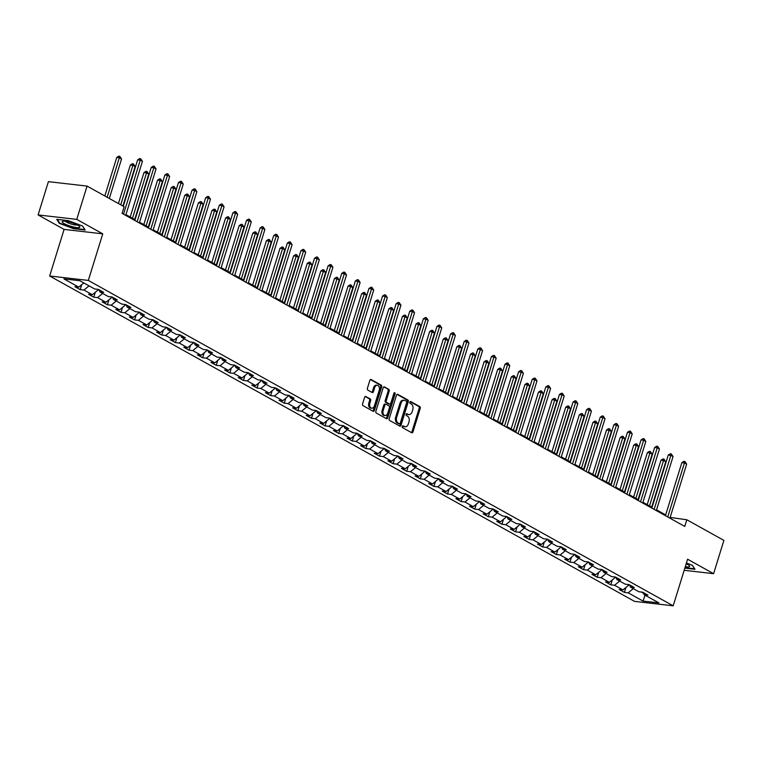 <?xml version="1.0" encoding="UTF-8"?>
<svg xmlns="http://www.w3.org/2000/svg" width="762" height="762" viewBox="0 0 762 762"><rect width="100%" height="100%" fill="white"/><g stroke="black" fill="none" stroke-linecap="round" stroke-linejoin="round"><path stroke-width="1.14" d="M402.279 426.434A0.981 0.657 96.6 0 0 402.593 427.682L411.69 432.74A1.4 0.943 96.6 0 0 412.956 431.911L420.233 408.384A1.4 0.943 96.6 0 0 419.786 406.603L410.689 401.545A0.981 0.657 96.6 0 0 410.118 403.374L411.299 404.022A4.467 3.01 96.6 0 1 412.747 409.737L412.137 411.69A4.467 3.01 96.6 0 1 408.889 414.604A4.467 3.01 96.6 0 1 408.099 414.347L406.927 413.699A0.981 0.657 96.6 0 0 406.356 415.528L407.537 416.176A4.467 3.01 96.6 0 1 408.984 421.881L408.375 423.843A4.467 3.01 96.6 0 1 405.127 426.758A4.467 3.01 96.6 0 1 404.336 426.501L403.165 425.853A0.981 0.657 96.6 0 0 402.279 426.434M365.874 396.45A1.4 0.943 96.6 0 0 364.617 397.278L362.579 403.879A1.4 0.943 96.6 0 0 363.026 405.66L373.123 411.28A1.4 0.943 96.6 0 0 374.39 410.451L381.667 386.934A1.4 0.943 96.6 0 0 381.219 385.143L371.113 379.524A1.4 0.943 96.6 0 0 369.856 380.362L367.389 388.325A1.4 0.943 96.6 0 0 367.836 390.115L372.161 392.516A1.4 0.943 96.6 0 0 373.428 391.687L374.647 387.734A3.734 2.515 96.6 0 1 377.361 385.296A3.734 2.515 96.6 0 1 379.228 390.277L374.437 405.765A3.734 2.515 96.6 0 1 371.713 408.203A3.734 2.515 96.6 0 1 369.856 403.222L370.656 400.641A1.4 0.943 96.6 0 0 370.199 398.859L365.379 396.392M102.756 233.839L76.762 219.38L87.068 186.09L48.406 181.651L38.1 214.932L64.094 229.391L49.663 275.987L88.325 280.435L102.756 233.839L64.094 229.391M684.181 570.3L713.594 573.681L687.61 559.222L673.179 605.819L88.325 280.435M713.594 573.681L723.9 540.391L686.838 519.77L670.16 517.417M87.068 186.09L124.13 206.712L122.072 213.37L684.771 526.428L686.838 519.77M389.201 418.69A1.4 0.943 96.6 0 0 389.649 420.472L399.755 426.091A1.4 0.943 96.6 0 0 401.012 425.263L408.289 401.745A1.4 0.943 96.6 0 0 407.841 399.955L397.735 394.335A1.4 0.943 96.6 0 0 396.478 395.173L389.201 418.69M386.439 418.69L376.333 413.071A1.4 0.943 96.6 0 1 375.885 411.29L383.172 387.763A1.4 0.943 96.6 0 1 384.429 386.934L388.753 389.334A1.4 0.943 96.6 0 1 389.201 391.125L386.248 400.66A1.4 0.943 96.6 0 0 386.705 402.441L389.572 404.041A1.4 0.943 96.6 0 0 390.83 403.212L393.906 393.278A0.981 0.657 96.6 0 1 395.107 393.944L387.696 417.862A1.4 0.943 96.6 0 1 386.439 418.69M49.663 275.987L634.517 601.37L673.179 605.819M80.181 289.627L83.991 290.065L92.364 294.723L88.554 294.284L93.783 297.19L97.593 297.628L105.966 302.285L102.156 301.847L107.385 304.762L111.204 305.2L119.577 309.858L115.757 309.42L120.996 312.334L124.806 312.772L133.179 317.43L129.369 316.992L134.598 319.897L138.417 320.335L146.79 324.993L142.97 324.555L148.209 327.47L152.019 327.908L160.391 332.565L156.581 332.127L161.811 335.042L165.621 335.48L173.993 340.138L170.183 339.7L175.412 342.605L179.232 343.043L187.604 347.701L183.785 347.262L189.024 350.177L192.834 350.615L201.206 355.273L197.396 354.835L202.625 357.749L206.445 358.188L214.817 362.845L210.998 362.407L216.227 365.312L220.047 365.75L228.419 370.408L224.6 369.97L229.838 372.885L233.648 373.323L242.021 377.981L238.211 377.542L243.44 380.457L247.259 380.895L255.632 385.553L251.812 385.115L257.051 388.02L260.861 388.458L269.234 393.116L265.424 392.678L270.653 395.592L274.463 396.03L282.835 400.688L279.025 400.25L284.255 403.165L288.074 403.603L296.447 408.261L292.627 407.822L297.866 410.728L301.676 411.166L310.048 415.823L306.238 415.385L311.468 418.3L315.287 418.738L323.66 423.396L319.84 422.958L325.069 425.872L328.889 426.31L337.261 430.968L333.451 430.53L338.68 433.435L342.49 433.873L350.863 438.531L347.053 438.093L352.282 441.007L356.102 441.446L364.474 446.103L360.655 445.665L365.893 448.58L369.703 449.018L378.076 453.676L374.266 453.238L379.495 456.143L383.305 456.581L391.678 461.248L387.868 460.8L393.097 463.715L396.916 464.153L405.289 468.811L401.469 468.373L406.708 471.287L410.518 471.726L418.89 476.383L415.08 475.945L420.31 478.85L424.129 479.298L432.502 483.956L428.682 483.518L433.921 486.423L437.731 486.861L446.103 491.519L442.293 491.08L447.523 493.995L451.333 494.433L459.705 499.091L455.895 498.653L461.124 501.567L464.944 502.006L473.316 506.663L469.497 506.225L474.736 509.13L478.546 509.568L486.918 514.226L483.108 513.788L488.337 516.703L492.147 517.141L500.52 521.799L496.71 521.36L501.939 524.275L505.758 524.713L514.131 529.371L510.311 528.933L515.55 531.838L519.36 532.276L527.733 536.934L523.923 536.496L529.152 539.41L532.971 539.848L541.344 544.506L537.524 544.068L542.763 546.983L546.573 547.421L554.946 552.079L551.136 551.64L556.365 554.546L560.175 554.984L568.547 559.641L564.737 559.203L569.966 562.118L573.786 562.556L582.158 567.214L578.339 566.776L583.578 569.69L587.388 570.128L595.76 574.786L591.95 574.348L597.179 577.253L600.999 577.691L609.371 582.349L605.552 581.911L610.781 584.825L614.601 585.264L622.973 589.921L619.154 589.483L624.392 592.398L628.202 592.836L643.033 601.085L658.911 602.904L644.09 594.655L647.9 595.093L642.671 592.188L638.851 591.75L630.479 587.092L634.298 587.531L629.06 584.616L625.25 584.178L616.877 579.52L620.687 579.958L615.458 577.044L611.648 576.605L603.275 571.948L607.085 572.386L601.856 569.481L598.037 569.043L589.664 564.385L593.484 564.823L588.245 561.908L584.435 561.47L576.062 556.812L579.872 557.251L574.643 554.336L570.833 553.898L562.461 549.24L566.271 549.678L561.042 546.773L557.222 546.335L548.85 541.677L552.669 542.115L547.43 539.201L543.62 538.763L535.248 534.105L539.058 534.543L533.829 531.628L530.009 531.19L521.637 526.532L525.456 526.971L520.217 524.066L516.407 523.627L508.035 518.97L511.845 519.408L506.616 516.493L502.806 516.055L494.433 511.397L498.243 511.835L493.014 508.921L489.194 508.483L480.822 503.825L484.642 504.263L479.403 501.358L475.593 500.92L467.22 496.262L471.03 496.7L465.801 493.786L461.991 493.347L453.619 488.69L457.429 489.128L452.199 486.213L448.38 485.775L440.007 481.117L443.827 481.555L438.588 478.65L434.778 478.212L426.406 473.554L430.216 473.993L424.986 471.078L421.167 470.64L412.794 465.982L416.614 466.42L411.375 463.506L407.565 463.067L399.193 458.41L403.003 458.848L397.774 455.943L393.964 455.505L385.591 450.847L389.401 451.285L384.172 448.37L380.352 447.932L371.98 443.274L375.799 443.713L370.561 440.798L366.751 440.36L358.378 435.702L362.188 436.14L356.959 433.235L353.139 432.797L344.767 428.13L348.586 428.577L343.357 425.663L339.538 425.225L331.165 420.567L334.985 421.005L329.746 418.09L325.936 417.652L317.563 412.994L321.373 413.433L316.144 410.528L312.325 410.08L303.952 405.422L307.772 405.86L302.533 402.955L298.723 402.517L290.351 397.859L294.161 398.297L288.931 395.383L285.121 394.945L276.749 390.287L280.559 390.725L275.33 387.81L271.51 387.372L263.138 382.715L266.957 383.153L261.718 380.248L257.908 379.809L249.536 375.152L253.346 375.59L248.117 372.675L244.297 372.237L235.925 367.579L239.744 368.017L234.505 365.103L230.695 364.665L222.323 360.007L226.133 360.445L220.904 357.54L217.094 357.102L208.721 352.444L212.531 352.882L207.302 349.968L203.483 349.529L195.11 344.872L198.93 345.31L193.691 342.395L189.881 341.957L181.508 337.299L185.318 337.737L180.089 334.832L176.279 334.394L167.907 329.736L171.717 330.175L166.487 327.26L162.668 326.822L154.295 322.164L158.115 322.602L152.876 319.688L149.066 319.249L140.694 314.592L144.504 315.03L139.275 312.125L135.455 311.687L127.083 307.029L130.902 307.467L125.663 304.552L121.853 304.114L113.481 299.456L117.291 299.895L112.062 296.98L108.252 296.542L99.879 291.884L103.689 292.322L98.46 289.417L94.64 288.979L79.82 280.73L63.932 278.902L78.762 287.15L74.943 286.712L80.181 289.627L81.696 284.702M97.079 289.255L98.193 289.874L98.336 289.398M89.049 285.864L83.991 290.065M98.193 289.874L92.364 294.723M99.879 291.884L98.908 289.665M110.69 296.828L111.795 297.447L111.947 296.97M102.651 293.427L97.593 297.628M111.795 297.447L105.966 302.285M113.481 299.456L112.509 297.237M124.292 304.39L125.406 305.01L125.549 304.543M116.253 301L111.204 305.2M125.406 305.01L119.577 309.858M127.083 307.029L126.121 304.8M137.903 311.963L139.008 312.582L139.16 312.106M129.864 308.572L124.806 312.772M139.008 312.582L133.179 317.43M140.694 314.592L139.722 312.372M151.505 319.535L152.619 320.154L152.762 319.678M143.466 316.135L138.417 320.335M152.619 320.154L146.79 324.993M154.295 322.164L153.324 319.945M165.106 327.098L166.221 327.717L166.364 327.25M157.067 323.707L152.019 327.908M166.221 327.717L160.391 332.565M167.907 329.736L166.935 327.508M178.718 334.67L179.822 335.29L179.975 334.813M170.678 331.28L165.621 335.48M179.822 335.29L173.993 340.138M181.508 337.299L180.537 335.08M192.319 342.243L193.434 342.862L193.577 342.386M184.28 338.842L179.232 343.043M193.434 342.862L187.604 347.701M195.11 344.872L194.148 342.652M205.921 349.815L207.035 350.425L207.178 349.958M197.891 346.415L192.834 350.615M207.035 350.425L201.206 355.273M208.721 352.444L207.75 350.215M219.532 357.378L220.637 357.997L220.79 357.521M211.493 353.987L206.445 358.188M220.637 357.997L214.817 362.845M222.323 360.007L221.351 357.788M233.134 364.95L234.248 365.57L234.391 365.093M225.095 361.55L220.047 365.75M234.248 365.57L228.419 370.408M235.925 367.579L234.963 365.36M246.745 372.523L247.85 373.132L248.002 372.666M238.706 369.122L233.648 373.323M247.85 373.132L242.021 377.981M249.536 375.152L248.564 372.923M260.347 380.086L261.461 380.705L261.604 380.228M252.308 376.695L247.259 380.895M261.461 380.705L255.632 385.553M263.138 382.715L262.166 380.495M273.949 387.658L275.063 388.277L275.206 387.801M265.909 384.258L260.861 388.458M275.063 388.277L269.234 393.116M276.749 390.287L275.777 388.068M287.56 395.23L288.665 395.84L288.817 395.373M279.521 391.83L274.463 396.03M288.665 395.84L282.835 400.688M290.351 397.859L289.379 395.63M301.161 402.793L302.276 403.412L302.419 402.936M293.122 399.402L288.074 403.603M302.276 403.412L296.447 408.261M303.952 405.422L302.99 403.203M314.763 410.366L315.878 410.985L316.02 410.508M306.734 406.965L301.676 411.166M315.878 410.985L310.048 415.823M317.563 412.994L316.592 410.775M328.374 417.938L329.479 418.548L329.632 418.081M320.335 414.538L315.287 418.738M329.479 418.548L323.66 423.396M331.165 420.567L330.194 418.338M341.976 425.501L343.091 426.12L343.233 425.644M333.937 422.11L328.889 426.31M343.091 426.12L337.261 430.968M344.767 428.13L343.805 425.91M355.587 433.073L356.692 433.692L356.845 433.216M347.548 429.682L342.49 433.873M356.692 433.692L350.863 438.531M358.378 435.702L357.407 433.483M369.189 440.646L370.303 441.265L370.446 440.788M361.15 437.245L356.102 441.446M370.303 441.265L364.474 446.103M371.98 443.274L371.008 441.046M382.791 448.208L383.905 448.828L384.048 448.351M374.752 444.817L369.703 449.018M383.905 448.828L378.076 453.676M385.591 450.847L384.62 448.618M396.402 455.781L397.507 456.4L397.659 455.924M388.363 452.39L383.305 456.581M397.507 456.4L391.678 461.248M399.193 458.41L398.221 456.19M410.004 463.353L411.118 463.972L411.261 463.496M401.965 459.953L396.916 464.153M411.118 463.972L405.289 468.811M412.794 465.982L411.832 463.763M423.605 470.916L424.72 471.535L424.863 471.068M415.576 467.525L410.518 471.726M424.72 471.535L418.89 476.383M426.406 473.554L425.434 471.326M437.217 478.488L438.321 479.108L438.474 478.631M429.177 475.097L424.129 479.298M438.321 479.108L432.502 483.956M440.007 481.117L439.036 478.898M450.818 486.061L451.933 486.68L452.076 486.204M442.779 482.66L437.731 486.861M451.933 486.68L446.103 491.519M453.619 488.69L452.647 486.47M464.429 493.624L465.534 494.243L465.687 493.776M456.39 490.233L451.333 494.433M465.534 494.243L459.705 499.091M467.22 496.262L466.249 494.033M478.031 501.196L479.146 501.815L479.288 501.339M469.992 497.805L464.944 502.006M479.146 501.815L473.316 506.663M480.822 503.825L479.86 501.606M491.633 508.768L492.747 509.387L492.89 508.911M483.603 505.368L478.546 509.568M492.747 509.387L486.918 514.226M494.433 511.397L493.462 509.178M505.244 516.331L506.349 516.95L506.501 516.484M497.205 512.94L492.147 517.141M506.349 516.95L500.52 521.799M508.035 518.97L507.063 516.741M518.846 523.904L519.96 524.523L520.103 524.046M510.807 520.513L505.758 524.713M519.96 524.523L514.131 529.371M521.637 526.532L520.675 524.313M532.457 531.476L533.562 532.095L533.714 531.619M524.418 528.076L519.36 532.276M533.562 532.095L527.733 536.934M535.248 534.105L534.276 531.886M546.059 539.039L547.173 539.658L547.316 539.191M538.02 535.648L532.971 539.848M547.173 539.658L541.344 544.506M548.85 541.677L547.878 539.448M559.66 546.611L560.775 547.23L560.918 546.754M551.621 543.22L546.573 547.421M560.775 547.23L554.946 552.079M562.461 549.24L561.489 547.021M573.272 554.184L574.377 554.803L574.529 554.326M565.233 550.783L560.175 554.984M574.377 554.803L568.547 559.641M576.062 556.812L575.091 554.593M586.873 561.746L587.988 562.366L588.131 561.899M578.834 558.356L573.786 562.556M587.988 562.366L582.158 567.214M589.664 564.385L588.702 562.156M600.475 569.319L601.589 569.938L601.732 569.462M592.445 565.928L587.388 570.128M601.589 569.938L595.76 574.786M603.275 571.948L602.304 569.728M614.086 576.891L615.191 577.51L615.344 577.034M606.047 573.491L600.999 577.691M615.191 577.51L609.371 582.349M616.877 579.52L615.906 577.301M627.688 584.454L628.802 585.073L628.945 584.606M619.649 581.063L614.601 585.264M628.802 585.073L622.973 589.921M630.479 587.092L629.517 584.864M641.299 592.026L643.471 593.236M633.26 588.635L628.202 592.836M645.062 595.198L643.033 601.085M644.09 594.655L643.118 592.436M76.762 219.38L38.1 214.932M665.674 514.922L656.558 509.845M652.062 507.349L642.947 502.272M638.461 499.777L629.345 494.709M624.859 492.214L615.734 487.137M611.248 484.642L602.132 479.565M597.646 477.069L588.531 472.002M584.044 469.506L574.919 464.429M570.433 461.934L561.318 456.857M556.832 454.362L547.716 449.294M543.22 446.799L534.105 441.722M529.619 439.226L520.503 434.149M516.017 431.654L506.892 426.587M502.406 424.091L493.29 419.014M488.804 416.519L479.689 411.442M475.193 408.946L466.077 403.879M461.591 401.383L452.476 396.307M447.989 393.811L438.874 388.734M434.378 386.239L425.263 381.171M420.776 378.666L411.661 373.599M407.175 371.104L398.05 366.027M393.563 363.531L384.448 358.464M379.962 355.959L370.846 350.891M366.351 348.396L357.235 343.319M352.749 340.824L343.633 335.756M339.147 333.251L330.032 328.184M325.536 325.688L316.421 320.612M311.934 318.116L302.819 313.049M298.333 310.544L289.208 305.476M284.721 302.981L275.606 297.904M271.12 295.408L262.004 290.341M257.508 287.836L248.393 282.769M243.907 280.273L234.791 275.196M230.305 272.701L221.18 267.624M216.694 265.128L207.578 260.061M203.092 257.566L193.977 252.489M189.49 249.993L180.365 244.916M175.879 242.421L166.764 237.353M162.277 234.858L153.162 229.781M148.666 227.286L139.551 222.209M135.065 219.713L125.949 214.646M83.81 282.95L78.762 287.15M670.922 518.722L671.16 517.969M625.916 587.473L624.392 592.398M612.305 579.911L610.781 584.825M598.703 572.338L597.179 577.253M585.102 564.766L583.578 569.69M571.49 557.203L569.966 562.118M557.889 549.631L556.365 554.546M544.278 542.058L542.763 546.983M530.676 534.495L529.152 539.41M517.074 526.923L515.55 531.838M503.463 519.351L501.939 524.275M489.861 511.788L488.337 516.703M476.25 504.215L474.736 509.13M462.648 496.643L461.124 501.567M449.047 489.08L447.523 493.995M435.435 481.508L433.921 486.423M421.834 473.935L420.31 478.85M408.232 466.373L406.708 471.287M394.621 458.8L393.097 463.715M381.019 451.228L379.495 456.143M367.408 443.655L365.893 448.58M353.806 436.093L352.282 441.007M340.204 428.52L338.68 433.435M326.593 420.948L325.069 425.872M312.992 413.385L311.468 418.3M299.39 405.813L297.866 410.728M285.779 398.24L284.255 403.165M272.177 390.677L270.653 395.592M258.566 383.105L257.051 388.02M244.964 375.533L243.44 380.457M231.362 367.97L229.838 372.885M217.751 360.397L216.227 365.312M204.149 352.825L202.625 357.749M190.548 345.262L189.024 350.177M176.936 337.69L175.412 342.605M163.335 330.117L161.811 335.042M149.723 322.555L148.209 327.47M136.122 314.982L134.598 319.897M122.52 307.41L120.996 312.334M108.909 299.847L107.385 304.762M95.307 292.275L93.783 297.19M684.847 568.119L694.982 569.29L692.391 565.271L686.429 563.032M56.712 219.323L59.303 223.342L73.543 228.686L85.192 230.029L82.591 226.019L68.351 220.666L56.712 219.323M59.493 222.723L59.303 223.342M402.546 425.968L403.298 426.387A4.467 3.01 96.6 0 0 404.079 426.644L405.127 426.758M408.889 414.604L407.841 414.49A4.467 3.01 96.6 0 1 407.06 414.233L406.308 413.814M411.385 432.568A1.4 0.943 96.6 0 0 411.909 431.787L419.186 408.27A1.4 0.943 96.6 0 0 418.738 406.479L410.07 401.66M399.44 425.92A1.4 0.943 96.6 0 0 399.964 425.148L407.251 401.622A1.4 0.943 96.6 0 0 406.794 399.84L397.002 394.392M399.374 423.739A0.981 0.657 96.6 0 0 400.26 423.158L406.651 402.517A0.981 0.657 96.6 0 0 406.337 401.26L405.089 400.574A4.467 3.01 96.6 0 0 404.308 400.317A4.467 3.01 96.6 0 0 401.06 403.231L396.688 417.347A4.467 3.01 96.6 0 0 398.135 423.053L399.374 423.739L398.326 423.624A0.981 0.657 96.6 0 0 398.678 423.662M404.308 400.317L403.26 400.202A4.467 3.01 96.6 0 0 400.012 403.108L401.06 403.231M398.326 423.624L397.088 422.929A4.467 3.01 96.6 0 1 395.64 417.224L400.012 403.108M383.696 386.982L388.753 389.334M389.03 403.974A1.4 0.943 96.6 0 1 388.525 403.917L385.658 402.326A1.4 0.943 96.6 0 1 385.201 400.545L388.153 391.001A1.4 0.943 96.6 0 0 387.706 389.22M386.124 418.519A1.4 0.943 96.6 0 0 386.658 417.738L394.059 393.821A0.981 0.657 96.6 0 0 394.049 392.963M383.181 410.556A3.734 2.515 96.6 0 0 385.048 415.547A3.734 2.515 96.6 0 0 387.763 413.109L389.458 407.651A1.4 0.943 96.6 0 0 389.001 405.87L386.134 404.27A1.4 0.943 96.6 0 0 384.877 405.108L383.181 410.556L382.143 410.442A3.734 2.515 96.6 0 0 384 415.423L385.048 415.547M385.086 404.155A1.4 0.943 96.6 0 0 383.829 404.984L384.877 405.108M382.143 410.442L383.829 404.984M371.713 408.203L370.675 408.08A3.734 2.515 96.6 0 1 368.808 403.098L369.608 400.517A1.4 0.943 96.6 0 0 369.151 398.736L365.141 396.507M377.361 385.296L376.314 385.181A3.734 2.515 96.6 0 0 373.599 387.61L374.647 387.734M371.856 392.344A1.4 0.943 96.6 0 0 372.38 391.563L373.599 387.61M372.818 411.109A1.4 0.943 96.6 0 0 373.342 410.337L380.629 386.81A1.4 0.943 96.6 0 0 380.171 385.029L370.38 379.581M651.701 507.14L665.75 461.743L663.569 460.534L660.959 460.229L647.205 504.644M660.959 460.229L662.93 458.953L663.978 459.076L649.519 505.93M663.978 459.076L665.75 461.743M667.75 516.96L684.466 462.934L686.648 464.144L669.922 518.17M665.436 515.674L681.857 462.629L684.466 462.934L684.876 461.477L686.648 464.144M681.857 462.629L683.828 461.353L684.876 461.477M694.649 568.766L684.971 567.747M692.287 565.233L694.62 568.852M685.305 566.652A9.239 1.838 -162.8 0 0 689.286 565.614A9.239 1.838 -162.8 0 0 686.21 563.737M686.029 564.318A6.325 1.257 -162.8 0 0 687.124 564.185M64.237 223.628A9.239 1.838 -162.8 0 0 75.248 227.352A9.239 1.838 -162.8 0 0 79.486 226.352A9.239 1.838 -162.8 0 0 77.829 225.19A9.239 1.838 -162.8 0 0 62.96 221.237A9.239 1.838 -162.8 0 0 64.237 223.628M65.542 221.275A6.325 1.257 -162.8 0 0 66.865 222.304A6.325 1.257 -162.8 0 0 72.752 224.485A6.325 1.257 -162.8 0 0 77.333 224.923M82.486 225.971L84.83 229.6L73.543 228.295L59.75 223.114L57.35 219.399M638.089 499.577L652.148 454.171L649.967 452.961L647.348 452.657L633.603 497.081M647.348 452.657L649.329 451.38L650.367 451.504L635.908 498.358M650.367 451.504L652.148 454.171M624.488 492.004L638.537 446.608L636.356 445.389L633.746 445.094L620.001 489.509M633.746 445.094L635.718 443.817L636.765 443.932L622.306 490.795M636.765 443.932L638.537 446.608M654.139 509.387L670.865 455.362L673.046 456.581L656.32 510.597M651.834 508.102L668.255 455.066L670.865 455.362L671.274 453.904L673.046 456.581M668.255 455.066L670.227 453.79L671.274 453.904M640.537 501.815L657.254 447.799L659.435 449.008L642.718 503.034M638.223 500.539L654.644 447.494L657.254 447.799L657.663 446.342L659.435 449.008M654.644 447.494L656.615 446.218L657.663 446.342M610.876 484.432L624.935 439.036L622.754 437.826L620.144 437.521L606.39 481.936M620.144 437.521L622.116 436.245L623.164 436.369L608.705 483.222M623.164 436.369L624.935 439.036M597.275 476.869L611.334 431.463L609.152 430.254L606.533 429.949L592.788 474.374M606.533 429.949L608.514 428.673L609.552 428.796L595.093 475.65M609.552 428.796L611.334 431.463M583.673 469.297L597.722 423.901L595.541 422.681L592.931 422.386L579.187 466.801M592.931 422.386L594.903 421.11L595.951 421.224L581.492 468.087M595.951 421.224L597.722 423.901M626.926 494.252L643.652 440.226L645.833 441.436L629.107 495.462M624.621 492.966L641.042 439.922L643.652 440.226L644.061 438.769L645.833 441.436M641.042 439.922L643.014 438.645L644.061 438.769M613.324 486.68L630.05 432.654L632.231 433.873L615.506 487.89M611.019 485.394L627.431 432.359L630.05 432.654L630.45 431.197L632.231 433.873M627.431 432.359L629.412 431.082L630.45 431.197M599.723 479.108L616.439 425.091L618.62 426.301L601.904 480.327M597.408 477.831L613.829 424.786L616.439 425.091L616.849 423.634L618.62 426.301M613.829 424.786L615.801 423.51L616.849 423.634M570.062 461.724L584.121 416.328L581.939 415.119L579.33 414.814L565.575 459.229M579.33 414.814L581.301 413.537L582.339 413.661L567.881 460.515M582.339 413.661L584.121 416.328M586.111 471.545L602.837 417.519L605.018 418.729L588.293 472.754M583.806 470.259L600.227 417.214L602.837 417.519L603.247 416.062L605.018 418.729M600.227 417.214L602.199 415.938L603.247 416.062M556.46 454.162L570.509 408.756L568.328 407.546L565.718 407.241L551.974 451.656M565.718 407.241L567.69 405.965L568.738 406.089L554.279 452.942M568.738 406.089L570.509 408.756M572.51 463.972L589.236 409.946L591.417 411.166L574.691 465.182M570.205 462.686L586.616 409.651L589.236 409.946L589.636 408.489L591.417 411.166M586.616 409.651L588.597 408.375L589.636 408.489M542.858 446.589L556.908 401.193L554.726 399.974L552.117 399.679L538.363 444.094M552.117 399.679L554.088 398.402L555.136 398.516L540.677 445.379M555.136 398.516L556.908 401.193M558.908 456.4L575.624 402.384L577.806 403.593L561.08 457.619M556.593 455.114L573.014 402.079L575.624 402.384L576.034 400.926L577.806 403.593M573.014 402.079L574.986 400.802L576.034 400.926M529.247 439.017L543.306 393.621L541.125 392.411L538.505 392.106L524.761 436.521M538.505 392.106L540.487 390.83L541.525 390.954L527.066 437.807M541.525 390.954L543.306 393.621M545.297 448.837L562.023 394.811L564.204 396.021L547.478 450.047M542.992 447.551L559.413 394.506L562.023 394.811L562.423 393.354L564.204 396.021M559.413 394.506L561.384 393.23L562.423 393.354M515.645 431.454L529.695 386.048L527.514 384.839L524.904 384.534L511.159 428.949M524.904 384.534L526.875 383.257L527.923 383.381L513.464 430.235M527.923 383.381L529.695 386.048M531.695 441.265L548.411 387.239L550.593 388.458L533.876 442.474M529.38 439.979L545.802 386.944L548.411 387.239L548.821 385.782L550.593 388.458M545.802 386.944L547.773 385.667L548.821 385.782M502.034 423.882L516.093 378.485L513.912 377.266L511.302 376.971L497.548 421.386M511.302 376.971L513.274 375.695L514.321 375.809L499.862 422.672M514.321 375.809L516.093 378.485M518.084 433.692L534.81 379.667L536.991 380.886L520.265 434.912M515.779 432.406L532.2 379.371L534.81 379.667L535.219 378.219L536.991 380.886M532.2 379.371L534.172 378.095L535.219 378.219M488.432 416.309L502.482 370.913L500.31 369.703L497.691 369.399L483.946 413.814M497.691 369.399L499.672 368.122L500.71 368.246L486.251 415.1M500.71 368.246L502.482 370.913M504.482 426.129L521.208 372.104L523.389 373.313L506.663 427.339M502.177 424.844L518.589 371.799L521.208 372.104L521.608 370.646L523.389 373.313M518.589 371.799L520.57 370.522L521.608 370.646M474.831 408.746L488.88 363.341L486.699 362.131L484.089 361.826L470.335 406.241M484.089 361.826L486.061 360.55L487.108 360.674L472.65 407.527M487.108 360.674L488.88 363.341M490.88 418.557L507.597 364.531L509.778 365.741L493.062 419.767M488.566 417.271L504.987 364.236L507.597 364.531L508.006 363.074L509.778 365.741M504.987 364.236L506.959 362.96L508.006 363.074M461.22 401.174L475.278 355.778L473.097 354.559L470.487 354.263L456.733 398.678M470.487 354.263L472.459 352.987L473.497 353.101L459.038 399.964M473.497 353.101L475.278 355.778M477.269 410.985L493.995 356.959L496.176 358.178L479.45 412.204M474.964 409.699L491.385 356.664L493.995 356.959L494.405 355.511L496.176 358.178M491.385 356.664L493.357 355.387L494.405 355.511M447.618 393.602L461.667 348.205L459.486 346.996L456.876 346.691L443.132 391.106M456.876 346.691L458.848 345.415L459.896 345.538L445.437 392.392M459.896 345.538L461.667 348.205M463.667 403.422L480.393 349.396L482.565 350.606L465.849 404.632M461.362 402.136L477.774 349.091L480.393 349.396L480.793 347.939L482.565 350.606M477.774 349.091L479.746 347.815L480.793 347.939M434.016 386.039L448.066 340.633L445.884 339.423L443.274 339.119L429.52 383.534M443.274 339.119L445.246 337.842L446.294 337.966L431.835 384.82M446.294 337.966L448.066 340.633M450.056 395.849L466.782 341.824L468.963 343.033L452.237 397.059M447.751 394.564L464.172 341.528L466.782 341.824L467.192 340.366L468.963 343.033M464.172 341.528L466.144 340.252L467.192 340.366M420.405 378.466L434.464 333.07L432.283 331.851L429.663 331.556L415.919 375.971M429.663 331.556L431.644 330.279L432.683 330.394L418.224 377.257M432.683 330.394L434.464 333.07M436.455 388.277L453.18 334.251L455.362 335.471L438.636 389.496M434.149 386.991L450.571 333.956L453.18 334.251L453.58 332.794L455.362 335.471M450.571 333.956L452.542 332.68L453.58 332.794M406.803 370.894L420.853 325.498L418.671 324.288L416.062 323.983L402.317 368.398M416.062 323.983L418.033 322.707L419.081 322.831L404.622 369.684M419.081 322.831L420.853 325.498M422.853 380.714L439.569 326.688L441.75 327.898L425.034 381.924M420.538 379.428L436.959 326.384L439.569 326.688L439.979 325.231L441.75 327.898M436.959 326.384L438.931 325.107L439.979 325.231M393.192 363.331L407.251 317.925L405.07 316.716L402.46 316.411L388.706 360.826M402.46 316.411L404.432 315.135L405.479 315.258L391.011 362.112M405.479 315.258L407.251 317.925M409.242 373.142L425.968 319.116L428.149 320.326L411.423 374.352M406.937 371.856L423.358 318.821L425.968 319.116L426.377 317.659L428.149 320.326M423.358 318.821L425.329 317.544L426.377 317.659M379.59 355.759L393.64 310.363L391.468 309.143L388.849 308.848L375.104 353.263M388.849 308.848L390.82 307.572L391.868 307.686L377.409 354.549M391.868 307.686L393.64 310.363M395.64 365.57L412.366 311.544L414.547 312.763L397.821 366.789M393.335 364.284L409.746 311.248L412.366 311.544L412.766 310.086L414.547 312.763M409.746 311.248L411.728 309.972L412.766 310.086M365.989 348.186L380.038 302.79L377.857 301.581L375.247 301.276L361.493 345.691M375.247 301.276L377.219 299.999L378.266 300.123L363.807 346.977M378.266 300.123L380.038 302.79M382.038 357.997L398.755 303.981L400.936 305.191L384.21 359.216M379.724 356.721L396.145 303.676L398.755 303.981L399.164 302.524L400.936 305.191M396.145 303.676L398.116 302.4L399.164 302.524M352.377 340.624L366.436 295.218L364.255 294.008L361.645 293.703L347.891 338.118M361.645 293.703L363.617 292.427L364.655 292.551L350.196 339.404M364.655 292.551L366.436 295.218M368.427 350.434L385.153 296.408L387.334 297.618L370.608 351.644M366.122 349.148L382.543 296.113L385.153 296.408L385.562 294.951L387.334 297.618M382.543 296.113L384.515 294.827L385.562 294.951M338.776 333.051L352.825 287.655L350.644 286.436L348.034 286.141L334.289 330.556M348.034 286.141L350.006 284.864L351.053 284.978L336.594 331.832M351.053 284.978L352.825 287.655M354.825 342.862L371.551 288.836L373.723 290.055L357.007 344.072M352.52 341.576L368.932 288.541L371.551 288.836L371.951 287.379L373.723 290.055M368.932 288.541L370.904 287.264L371.951 287.379M325.164 325.479L339.223 280.083L337.042 278.863L334.432 278.568L320.678 322.983M334.432 278.568L336.404 277.292L337.452 277.416L322.993 324.269M337.452 277.416L339.223 280.083M341.214 335.29L357.94 281.273L360.121 282.483L343.395 336.509M338.909 334.013L355.33 280.968L357.94 281.273L358.35 279.816L360.121 282.483M355.33 280.968L357.302 279.692L358.35 279.816M311.563 317.906L325.622 272.51L323.44 271.301L320.821 270.996L307.076 315.411M320.821 270.996L322.802 269.719L323.84 269.843L309.382 316.697M323.84 269.843L325.622 272.51M327.612 327.727L344.338 273.701L346.519 274.911L329.794 328.936M325.307 326.441L341.728 273.406L344.338 273.701L344.738 272.244L346.519 274.911M341.728 273.406L343.7 272.12L344.738 272.244M297.961 310.344L312.01 264.938L309.829 263.728L307.219 263.433L293.475 307.848M307.219 263.433L309.191 262.157L310.239 262.271L295.78 309.124M310.239 262.271L312.01 264.938M314.011 320.154L330.727 266.128L332.908 267.348L316.192 321.364M311.696 318.868L328.117 265.833L330.727 266.128L331.137 264.671L332.908 267.348M328.117 265.833L330.089 264.557L331.137 264.671M284.35 302.771L298.409 257.375L296.228 256.156L293.618 255.861L279.864 300.276M293.618 255.861L295.589 254.584L296.637 254.698L282.169 301.562M296.637 254.698L298.409 257.375M300.399 312.582L317.125 258.566L319.307 259.775L302.581 313.801M298.094 311.306L314.515 258.261L317.125 258.566L317.535 257.108L319.307 259.775M314.515 258.261L316.487 256.985L317.535 257.108M270.748 295.199L284.798 249.803L282.616 248.593L280.006 248.288L266.262 292.703M280.006 248.288L281.978 247.012L283.026 247.136L268.567 293.989M283.026 247.136L284.798 249.803M286.798 305.019L303.524 250.993L305.705 252.203L288.979 306.229M284.493 303.733L300.904 250.688L303.524 250.993L303.924 249.536L305.705 252.203M300.904 250.688L302.885 249.412L303.924 249.536M257.146 287.636L271.196 242.23L269.015 241.021L266.405 240.725L252.651 285.14M266.405 240.725L268.376 239.449L269.424 239.563L254.965 286.417M269.424 239.563L271.196 242.23M273.196 297.447L289.912 243.421L292.094 244.64L275.368 298.656M270.881 296.161L287.303 243.126L289.912 243.421L290.322 241.964L292.094 244.64M287.303 243.126L289.274 241.849L290.322 241.964M243.535 280.064L257.594 234.667L255.413 233.448L252.793 233.153L239.049 277.568M252.793 233.153L254.775 231.877L255.813 231.991L241.354 278.854M255.813 231.991L257.594 234.667M259.585 289.874L276.311 235.858L278.492 237.068L261.766 291.094M257.28 288.598L273.701 235.553L276.311 235.858L276.72 234.401L278.492 237.068M273.701 235.553L275.673 234.277L276.72 234.401M229.934 272.491L243.983 227.095L241.802 225.885L239.192 225.581L225.447 269.996M239.192 225.581L241.163 224.304L242.211 224.428L227.752 271.282M242.211 224.428L243.983 227.095M245.983 282.311L262.7 228.286L264.881 229.495L248.164 283.521M243.669 281.026L260.09 227.981L262.7 228.286L263.109 226.828L264.881 229.495M260.09 227.981L262.061 226.705L263.109 226.828M216.322 264.928L230.381 219.523L228.2 218.313L225.59 218.018L211.836 262.433M225.59 218.018L227.562 216.741L228.61 216.856L214.151 263.709M228.61 216.856L230.381 219.523M232.372 274.739L249.098 220.713L251.279 221.933L234.553 275.949M230.067 273.453L246.488 220.418L249.098 220.713L249.507 219.256L251.279 221.933M246.488 220.418L248.46 219.142L249.507 219.256M202.721 257.356L216.779 211.96L214.598 210.741L211.979 210.445L198.234 254.86M211.979 210.445L213.96 209.169L214.998 209.283L200.539 256.146M214.998 209.283L216.779 211.96M218.77 267.167L235.496 213.15L237.677 214.36L220.951 268.386M216.465 265.89L232.877 212.846L235.496 213.15L235.896 211.693L237.677 214.36M232.877 212.846L234.858 211.569L235.896 211.693M189.119 249.784L203.168 204.387L200.987 203.178L198.377 202.873L184.623 247.288M198.377 202.873L200.349 201.597L201.397 201.72L186.938 248.574M201.397 201.72L203.168 204.387M205.168 259.604L221.885 205.578L224.066 206.788L207.35 260.814M202.854 258.318L219.275 205.273L221.885 205.578L222.294 204.121L224.066 206.788M219.275 205.273L221.247 203.997L222.294 204.121M175.508 242.221L189.567 196.815L187.385 195.605L184.775 195.31L171.021 239.725M184.775 195.31L186.747 194.024L187.785 194.148L173.326 241.002M187.785 194.148L189.567 196.815M191.557 252.032L208.283 198.006L210.464 199.225L193.739 253.241M189.252 250.746L205.673 197.71L208.283 198.006L208.693 196.548L210.464 199.225M205.673 197.71L207.645 196.434L208.693 196.548M161.906 234.648L175.955 189.252L173.774 188.033L171.164 187.738L157.42 232.153M171.164 187.738L173.136 186.461L174.184 186.576L159.725 233.439M174.184 186.576L175.955 189.252M177.956 244.459L194.681 190.443L196.863 191.653L180.137 245.678M175.651 243.183L192.062 190.138L194.681 190.443L195.082 188.986L196.863 191.653M192.062 190.138L194.043 188.862L195.082 188.986M148.304 227.076L162.354 181.68L160.172 180.47L157.563 180.165L143.808 224.58M157.563 180.165L159.534 178.889L160.582 179.013L146.123 225.866M160.582 179.013L162.354 181.68M164.354 236.896L181.07 182.87L183.251 184.08L166.526 238.106M162.039 235.61L178.46 182.566L181.07 182.87L181.48 181.413L183.251 184.08M178.46 182.566L180.432 181.289L181.48 181.413M134.693 219.513L148.752 174.107L146.571 172.898L143.951 172.593L130.207 217.018M143.951 172.593L145.933 171.317L146.971 171.44L132.512 218.294M146.971 171.44L148.752 174.107M150.743 229.324L167.469 175.298L169.65 176.517L152.924 230.534M148.438 228.038L164.859 175.003L167.469 175.298L167.869 173.841L169.65 176.517M164.859 175.003L166.83 173.726L167.869 173.841M122.92 206.035L135.141 166.545L132.959 165.325L130.35 165.03L118.424 203.54M130.35 165.03L132.321 163.754L133.369 163.868L120.739 204.826M133.369 163.868L135.141 166.545M137.141 221.752L153.857 167.735L156.039 168.945L139.322 222.971M134.826 220.475L151.247 167.43L153.857 167.735L154.267 166.278L156.039 168.945M151.247 167.43L153.219 166.154L154.267 166.278M109.309 198.472L121.539 158.972L119.358 157.763L116.748 157.458L104.823 195.977M116.748 157.458L118.72 156.181L119.767 156.305L107.128 197.253M119.767 156.305L121.539 158.972M123.53 214.189L140.256 160.163L142.437 161.373L125.711 215.398M123.282 206.245L137.646 159.858L140.256 160.163L140.665 158.706L142.437 161.373M137.646 159.858L139.617 158.582L140.665 158.706M403.298 426.387L404.336 426.501M407.06 414.233L408.099 414.347M418.738 406.479L419.786 406.603M419.186 408.27L420.233 408.384M411.909 431.787L412.956 431.911M397.24 394.278L397.735 394.335M406.794 399.84L407.841 399.955M407.251 401.622L408.289 401.745M399.964 425.148L401.012 425.263M395.64 417.224L396.688 417.347M397.088 422.929L398.135 423.053M383.924 386.877L384.429 386.934M388.153 391.001L389.201 391.125M385.201 400.545L386.248 400.66M385.658 402.326L386.705 402.441M388.525 403.917L389.572 404.041M394.059 393.821L395.107 393.944M386.658 417.738L387.696 417.862M369.151 398.736L370.199 398.859M369.608 400.517L370.656 400.641M368.808 403.098L369.856 403.222M372.38 391.563L373.428 391.687M370.618 379.466L371.113 379.524M380.171 385.029L381.219 385.143M380.629 386.81L381.667 386.934M373.342 410.337L374.39 410.451M398.497 423.682L399.545 423.796M388.772 404.003L389.811 404.117M384.848 404.07L385.886 404.193"/></g></svg>

